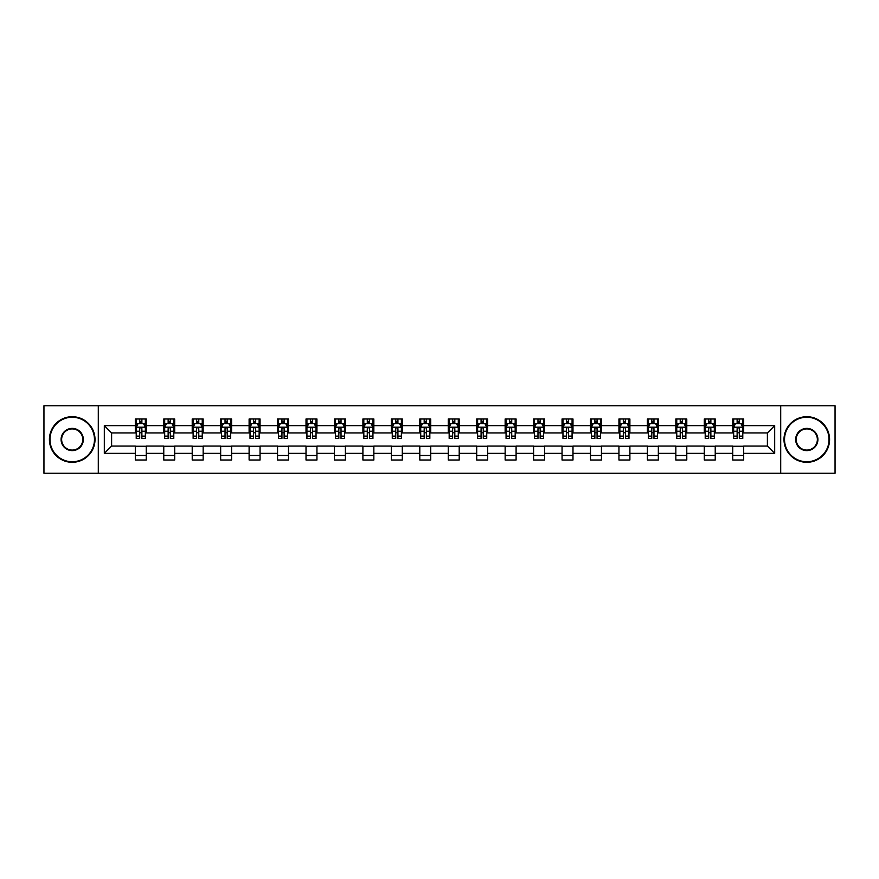 <?xml version="1.0" encoding="UTF-8"?>
<svg xmlns="http://www.w3.org/2000/svg" width="879" height="879" viewBox="0 0 879 879"><rect width="100%" height="100%" fill="white"/><g stroke="black" fill="none" stroke-linecap="round" stroke-linejoin="round"><path stroke-width="1.32" d="M780.706 473.243L835.05 473.243L835.05 405.757L780.706 405.757L780.706 473.243L98.294 473.243L98.294 405.757L43.95 405.757L43.95 473.243L98.294 473.243M780.706 405.757L98.294 405.757M743.689 425.645L743.689 418.986L732.745 418.986L732.745 425.645L715.231 425.645L715.231 418.986L704.299 418.986L704.299 425.645L686.785 425.645L686.785 418.986L675.841 418.986L675.841 425.645L658.338 425.645L658.338 418.986L647.394 418.986L647.394 425.645L629.891 425.645L629.891 418.986L618.948 418.986L618.948 425.645L601.445 425.645L601.445 418.986L590.501 418.986L590.501 425.645L572.987 425.645L572.987 418.986L562.055 418.986L562.055 425.645L544.54 425.645L544.54 418.986L533.597 418.986L533.597 425.645L516.094 425.645L516.094 418.986L505.15 418.986L505.15 425.645L487.647 425.645L487.647 418.986L476.704 418.986L476.704 425.645L459.201 425.645L459.201 418.986L448.257 418.986L448.257 425.645L430.743 425.645L430.743 418.986L419.799 418.986L419.799 425.645L402.296 425.645L402.296 418.986L391.353 418.986L391.353 425.645L373.85 425.645L373.85 418.986L362.906 418.986L362.906 425.645L345.403 425.645L345.403 418.986L334.459 418.986L334.459 425.645L316.945 425.645L316.945 418.986L306.013 418.986L306.013 425.645L288.499 425.645L288.499 418.986L277.555 418.986L277.555 425.645L260.052 425.645L260.052 418.986L249.109 418.986L249.109 425.645L231.606 425.645L231.606 418.986L220.662 418.986L220.662 425.645L203.159 425.645L203.159 418.986L192.215 418.986L192.215 425.645L174.701 425.645L174.701 418.986L163.769 418.986L163.769 425.645L146.255 425.645L146.255 418.986L135.311 418.986L135.311 425.645L104.315 425.645L104.315 453.355L111.611 446.071L135.311 446.071L135.311 460.014L146.255 460.014L146.255 446.071L163.769 446.071L163.769 460.014L174.701 460.014L174.701 446.071L192.215 446.071L192.215 460.014L203.159 460.014L203.159 446.071L220.662 446.071L220.662 460.014L231.606 460.014L231.606 446.071L249.109 446.071L249.109 460.014L260.052 460.014L260.052 446.071L277.555 446.071L277.555 460.014L288.499 460.014L288.499 446.071L306.013 446.071L306.013 460.014L316.945 460.014L316.945 446.071L334.459 446.071L334.459 460.014L345.403 460.014L345.403 446.071L362.906 446.071L362.906 460.014L373.85 460.014L373.85 446.071L391.353 446.071L391.353 460.014L402.296 460.014L402.296 446.071L419.799 446.071L419.799 460.014L430.743 460.014L430.743 446.071L448.257 446.071L448.257 460.014L459.201 460.014L459.201 446.071L476.704 446.071L476.704 460.014L487.647 460.014L487.647 446.071L505.15 446.071L505.15 460.014L516.094 460.014L516.094 446.071L533.597 446.071L533.597 460.014L544.54 460.014L544.54 446.071L562.055 446.071L562.055 460.014L572.987 460.014L572.987 446.071L590.501 446.071L590.501 460.014L601.445 460.014L601.445 446.071L618.948 446.071L618.948 460.014L629.891 460.014L629.891 446.071L647.394 446.071L647.394 460.014L658.338 460.014L658.338 446.071L675.841 446.071L675.841 460.014L686.785 460.014L686.785 446.071L704.299 446.071L704.299 460.014L715.231 460.014L715.231 446.071L732.745 446.071L732.745 460.014L743.689 460.014L743.689 446.071L767.389 446.071L767.389 432.929L743.689 432.929L743.689 425.645L774.685 425.645L774.685 453.355L743.689 453.355M732.745 453.355L715.231 453.355M704.299 453.355L686.785 453.355M675.841 453.355L658.338 453.355M647.394 453.355L629.891 453.355M618.948 453.355L601.445 453.355M590.501 453.355L572.987 453.355M562.055 453.355L544.54 453.355M533.597 453.355L516.094 453.355M505.15 453.355L487.647 453.355M476.704 453.355L459.201 453.355M448.257 453.355L430.743 453.355M419.799 453.355L402.296 453.355M391.353 453.355L373.85 453.355M362.906 453.355L345.403 453.355M334.459 453.355L316.945 453.355M306.013 453.355L288.499 453.355M277.555 453.355L260.052 453.355M249.109 453.355L231.606 453.355M220.662 453.355L203.159 453.355M192.215 453.355L174.701 453.355M163.769 453.355L146.255 453.355M135.311 453.355L104.315 453.355M732.745 425.645L732.745 432.929L715.231 432.929L715.231 425.645M704.299 425.645L704.299 432.929L686.785 432.929L686.785 425.645M675.841 425.645L675.841 432.929L658.338 432.929L658.338 425.645M647.394 425.645L647.394 432.929L629.891 432.929L629.891 425.645M618.948 425.645L618.948 432.929L601.445 432.929L601.445 425.645M590.501 425.645L590.501 432.929L572.987 432.929L572.987 425.645M562.055 425.645L562.055 432.929L544.54 432.929L544.54 425.645M533.597 425.645L533.597 432.929L516.094 432.929L516.094 425.645M505.15 425.645L505.15 432.929L487.647 432.929L487.647 425.645M476.704 425.645L476.704 432.929L459.201 432.929L459.201 425.645M448.257 425.645L448.257 432.929L430.743 432.929L430.743 425.645M419.799 425.645L419.799 432.929L402.296 432.929L402.296 425.645M391.353 425.645L391.353 432.929L373.85 432.929L373.85 425.645M362.906 425.645L362.906 432.929L345.403 432.929L345.403 425.645M334.459 425.645L334.459 432.929L316.945 432.929L316.945 425.645M306.013 425.645L306.013 432.929L288.499 432.929L288.499 425.645M277.555 425.645L277.555 432.929L260.052 432.929L260.052 425.645M249.109 425.645L249.109 432.929L231.606 432.929L231.606 425.645M220.662 425.645L220.662 432.929L203.159 432.929L203.159 425.645M192.215 425.645L192.215 432.929L174.701 432.929L174.701 425.645M163.769 425.645L163.769 432.929L146.255 432.929L146.255 425.645M135.311 425.645L135.311 432.929L111.611 432.929L104.315 425.645M111.611 432.929L111.611 446.071M774.685 453.355L767.389 446.071M767.389 432.929L774.685 425.645M135.311 423.546L136.223 423.546M139.695 423.546L141.882 423.546M145.343 423.546L146.255 423.546M135.311 432.754L136.223 432.754M139.695 432.754L141.882 432.754M145.343 432.754L146.255 432.754M135.311 446.246L146.255 446.246M135.311 455.454L146.255 455.454M163.769 446.246L174.701 446.246M163.769 455.454L174.701 455.454M163.769 423.546L164.681 423.546M168.142 423.546L170.328 423.546M173.789 423.546L174.701 423.546M163.769 432.754L164.681 432.754M168.142 432.754L170.328 432.754M173.789 432.754L174.701 432.754M192.215 446.246L203.159 446.246M192.215 455.454L203.159 455.454M192.215 423.546L193.127 423.546M196.588 423.546L198.775 423.546M202.247 423.546L203.159 423.546M192.215 432.754L193.127 432.754M196.588 432.754L198.775 432.754M202.247 432.754L203.159 432.754M220.662 446.246L231.606 446.246M220.662 455.454L231.606 455.454M220.662 423.546L221.574 423.546M225.035 423.546L227.221 423.546M230.694 423.546L231.606 423.546M220.662 432.754L221.574 432.754M225.035 432.754L227.221 432.754M230.694 432.754L231.606 432.754M249.109 446.246L260.052 446.246M249.109 455.454L260.052 455.454M249.109 423.546L250.021 423.546M253.493 423.546L255.679 423.546M259.14 423.546L260.052 423.546M249.109 432.754L250.021 432.754M253.493 432.754L255.679 432.754M259.14 432.754L260.052 432.754M277.555 446.246L288.499 446.246M277.555 455.454L288.499 455.454M277.555 423.546L278.467 423.546M281.939 423.546L284.126 423.546M287.587 423.546L288.499 423.546M277.555 432.754L278.467 432.754M281.939 432.754L284.126 432.754M287.587 432.754L288.499 432.754M306.013 446.246L316.945 446.246M306.013 455.454L316.945 455.454M306.013 423.546L306.925 423.546M310.386 423.546L312.572 423.546M316.033 423.546L316.945 423.546M306.013 432.754L306.925 432.754M310.386 432.754L312.572 432.754M316.033 432.754L316.945 432.754M334.459 446.246L345.403 446.246M334.459 455.454L345.403 455.454M334.459 423.546L335.371 423.546M338.833 423.546L341.019 423.546M344.491 423.546L345.403 423.546M334.459 432.754L335.371 432.754M338.833 432.754L341.019 432.754M344.491 432.754L345.403 432.754M362.906 446.246L373.85 446.246M362.906 455.454L373.85 455.454M362.906 423.546L363.818 423.546M367.279 423.546L369.477 423.546M372.938 423.546L373.85 423.546M362.906 432.754L363.818 432.754M367.279 432.754L369.477 432.754M372.938 432.754L373.85 432.754M391.353 446.246L402.296 446.246M391.353 455.454L402.296 455.454M391.353 423.546L392.265 423.546M395.737 423.546L397.923 423.546M401.384 423.546L402.296 423.546M391.353 432.754L392.265 432.754M395.737 432.754L397.923 432.754M401.384 432.754L402.296 432.754M419.799 446.246L430.743 446.246M419.799 455.454L430.743 455.454M419.799 423.546L420.711 423.546M424.183 423.546L426.37 423.546M429.831 423.546L430.743 423.546M419.799 432.754L420.711 432.754M424.183 432.754L426.37 432.754M429.831 432.754L430.743 432.754M448.257 446.246L459.201 446.246M448.257 455.454L459.201 455.454M448.257 423.546L449.169 423.546M452.63 423.546L454.817 423.546M458.289 423.546L459.201 423.546M448.257 432.754L449.169 432.754M452.63 432.754L454.817 432.754M458.289 432.754L459.201 432.754M476.704 446.246L487.647 446.246M476.704 455.454L487.647 455.454M476.704 423.546L477.616 423.546M481.077 423.546L483.263 423.546M486.735 423.546L487.647 423.546M476.704 432.754L477.616 432.754M481.077 432.754L483.263 432.754M486.735 432.754L487.647 432.754M505.15 446.246L516.094 446.246M505.15 455.454L516.094 455.454M505.15 423.546L506.062 423.546M509.523 423.546L511.721 423.546M515.182 423.546L516.094 423.546M505.15 432.754L506.062 432.754M509.523 432.754L511.721 432.754M515.182 432.754L516.094 432.754M533.597 446.246L544.54 446.246M533.597 455.454L544.54 455.454M533.597 423.546L534.509 423.546M537.981 423.546L540.167 423.546M543.629 423.546L544.54 423.546M533.597 432.754L534.509 432.754M537.981 432.754L540.167 432.754M543.629 432.754L544.54 432.754M562.055 446.246L572.987 446.246M562.055 455.454L572.987 455.454M562.055 423.546L562.967 423.546M566.428 423.546L568.614 423.546M572.075 423.546L572.987 423.546M562.055 432.754L562.967 432.754M566.428 432.754L568.614 432.754M572.075 432.754L572.987 432.754M590.501 446.246L601.445 446.246M590.501 455.454L601.445 455.454M590.501 423.546L591.413 423.546M594.874 423.546L597.061 423.546M600.533 423.546L601.445 423.546M590.501 432.754L591.413 432.754M594.874 432.754L597.061 432.754M600.533 432.754L601.445 432.754M618.948 446.246L629.891 446.246M618.948 455.454L629.891 455.454M618.948 423.546L619.86 423.546M623.321 423.546L625.507 423.546M628.979 423.546L629.891 423.546M618.948 432.754L619.86 432.754M623.321 432.754L625.507 432.754M628.979 432.754L629.891 432.754M647.394 446.246L658.338 446.246M647.394 455.454L658.338 455.454M647.394 423.546L648.306 423.546M651.779 423.546L653.965 423.546M657.426 423.546L658.338 423.546M647.394 432.754L648.306 432.754M651.779 432.754L653.965 432.754M657.426 432.754L658.338 432.754M675.841 446.246L686.785 446.246M675.841 455.454L686.785 455.454M675.841 423.546L676.753 423.546M680.225 423.546L682.412 423.546M685.873 423.546L686.785 423.546M675.841 432.754L676.753 432.754M680.225 432.754L682.412 432.754M685.873 432.754L686.785 432.754M704.299 446.246L715.231 446.246M704.299 455.454L715.231 455.454M704.299 423.546L705.211 423.546M708.672 423.546L710.858 423.546M714.319 423.546L715.231 423.546M704.299 432.754L705.211 432.754M708.672 432.754L710.858 432.754M714.319 432.754L715.231 432.754M732.745 446.246L743.689 446.246M732.745 455.454L743.689 455.454M732.745 423.546L733.657 423.546M737.118 423.546L739.305 423.546M742.777 423.546L743.689 423.546M732.745 432.754L733.657 432.754M737.118 432.754L739.305 432.754M742.777 432.754L743.689 432.754M141.882 421.36L139.695 421.36M145.343 436.116L141.882 436.116L141.882 438.401L145.343 438.401L145.343 427.282L143.519 423.634L138.047 423.634L136.223 427.282L136.223 438.401L139.695 438.401L139.695 436.116L136.223 436.116M136.223 427.282L136.223 418.986M145.343 427.282L145.343 418.986M139.695 423.634L139.695 418.986M141.882 418.986L141.882 423.634M141.882 436.116L141.882 428.644C141.156 427.249 140.42 427.249 139.695 428.644L139.695 436.116M72.221 417.25A22.25 22.25 0 0 0 49.971 439.5A22.25 22.25 0 0 0 72.221 461.75A22.25 22.25 0 0 0 94.471 439.5A22.25 22.25 0 0 0 72.221 417.25M72.221 462.299A22.799 22.799 0 0 1 49.422 439.5A22.799 22.799 0 0 1 72.221 416.701A22.799 22.799 0 0 1 95.009 439.5A22.799 22.799 0 0 1 72.221 462.299M72.221 428.381A11.119 11.119 0 0 1 83.34 439.5A11.119 11.119 0 0 1 72.221 450.619A11.119 11.119 0 0 1 61.09 439.5A11.119 11.119 0 0 1 72.221 428.381M72.221 450.081A10.581 10.581 0 0 0 82.791 439.5A10.581 10.581 0 0 0 72.221 428.919A10.581 10.581 0 0 0 61.64 439.5A10.581 10.581 0 0 0 72.221 450.081M806.779 417.25A22.25 22.25 0 0 0 784.529 439.5A22.25 22.25 0 0 0 806.779 461.75A22.25 22.25 0 0 0 829.029 439.5A22.25 22.25 0 0 0 806.779 417.25M806.779 462.299A22.799 22.799 0 0 1 783.991 439.5A22.799 22.799 0 0 1 806.779 416.701A22.799 22.799 0 0 1 829.578 439.5A22.799 22.799 0 0 1 806.779 462.299M806.779 428.381A11.119 11.119 0 0 1 817.909 439.5A11.119 11.119 0 0 1 806.779 450.619A11.119 11.119 0 0 1 795.66 439.5A11.119 11.119 0 0 1 806.779 428.381M806.779 450.081A10.581 10.581 0 0 0 817.36 439.5A10.581 10.581 0 0 0 806.779 428.919A10.581 10.581 0 0 0 796.209 439.5A10.581 10.581 0 0 0 806.779 450.081M170.328 421.36L168.142 421.36M173.789 436.116L170.328 436.116L170.328 438.401L173.789 438.401L173.789 427.282L171.965 423.634L166.505 423.634L164.681 427.282L164.681 438.401L168.142 438.401L168.142 436.116L164.681 436.116M164.681 427.282L164.681 418.986M173.789 427.282L173.789 418.986M168.142 423.634L168.142 418.986M170.328 418.986L170.328 423.634M170.328 436.116L170.328 428.644C169.603 427.249 168.867 427.249 168.142 428.644L168.142 436.116M198.775 421.36L196.588 421.36M202.247 436.116L198.775 436.116L198.775 438.401L202.247 438.401L202.247 427.282L200.423 423.634L194.951 423.634L193.127 427.282L193.127 438.401L196.588 438.401L196.588 436.116L193.127 436.116M193.127 427.282L193.127 418.986M202.247 427.282L202.247 418.986M196.588 423.634L196.588 418.986M198.775 418.986L198.775 423.634M198.775 436.116L198.775 428.644C198.05 427.249 197.325 427.249 196.588 428.644L196.588 436.116M227.221 421.36L225.035 421.36M230.694 436.116L227.221 436.116L227.221 438.401L230.694 438.401L230.694 427.282L228.87 423.634L223.398 423.634L221.574 427.282L221.574 438.401L225.035 438.401L225.035 436.116L221.574 436.116M221.574 427.282L221.574 418.986M230.694 427.282L230.694 418.986M225.035 423.634L225.035 418.986M227.221 418.986L227.221 423.634M227.221 436.116L227.221 428.644C226.496 427.249 225.771 427.249 225.035 428.644L225.035 436.116M255.679 421.36L253.493 421.36M259.14 436.116L255.679 436.116L255.679 438.401L259.14 438.401L259.14 427.282L257.316 423.634L251.844 423.634L250.021 427.282L250.021 438.401L253.493 438.401L253.493 436.116L250.021 436.116M250.021 427.282L250.021 418.986M259.14 427.282L259.14 418.986M253.493 423.634L253.493 418.986M255.679 418.986L255.679 423.634M255.679 436.116L255.679 428.644C254.943 427.249 254.218 427.249 253.493 428.644L253.493 436.116M284.126 421.36L281.939 421.36M287.587 436.116L284.126 436.116L284.126 438.401L287.587 438.401L287.587 427.282L285.763 423.634L280.291 423.634L278.467 427.282L278.467 438.401L281.939 438.401L281.939 436.116L278.467 436.116M278.467 427.282L278.467 418.986M287.587 427.282L287.587 418.986M281.939 423.634L281.939 418.986M284.126 418.986L284.126 423.634M284.126 436.116L284.126 428.644C283.401 427.249 282.664 427.249 281.939 428.644L281.939 436.116M312.572 421.36L310.386 421.36M316.033 436.116L312.572 436.116L312.572 438.401L316.033 438.401L316.033 427.282L314.221 423.634L308.749 423.634L306.925 427.282L306.925 438.401L310.386 438.401L310.386 436.116L306.925 436.116M306.925 427.282L306.925 418.986M316.033 427.282L316.033 418.986M310.386 423.634L310.386 418.986M312.572 418.986L312.572 423.634M312.572 436.116L312.572 428.644C311.847 427.249 311.111 427.249 310.386 428.644L310.386 436.116M341.019 421.36L338.833 421.36M344.491 436.116L341.019 436.116L341.019 438.401L344.491 438.401L344.491 427.282L342.667 423.634L337.195 423.634L335.371 427.282L335.371 438.401L338.833 438.401L338.833 436.116L335.371 436.116M335.371 427.282L335.371 418.986M344.491 427.282L344.491 418.986M338.833 423.634L338.833 418.986M341.019 418.986L341.019 423.634M341.019 436.116L341.019 428.644C340.294 427.249 339.569 427.249 338.833 428.644L338.833 436.116M369.477 421.36L367.279 421.36M372.938 436.116L369.477 436.116L369.477 438.401L372.938 438.401L372.938 427.282L371.114 423.634L365.642 423.634L363.818 427.282L363.818 438.401L367.279 438.401L367.279 436.116L363.818 436.116M363.818 427.282L363.818 418.986M372.938 427.282L372.938 418.986M367.279 423.634L367.279 418.986M369.477 418.986L369.477 423.634M369.477 436.116L369.477 428.644C368.74 427.249 368.015 427.249 367.279 428.644L367.279 436.116M397.923 421.36L395.737 421.36M401.384 436.116L397.923 436.116L397.923 438.401L401.384 438.401L401.384 427.282L399.56 423.634L394.089 423.634L392.265 427.282L392.265 438.401L395.737 438.401L395.737 436.116L392.265 436.116M392.265 427.282L392.265 418.986M401.384 427.282L401.384 418.986M395.737 423.634L395.737 418.986M397.923 418.986L397.923 423.634M397.923 436.116L397.923 428.644C397.187 427.249 396.462 427.249 395.737 428.644L395.737 436.116M426.37 421.36L424.183 421.36M429.831 436.116L426.37 436.116L426.37 438.401L429.831 438.401L429.831 427.282L428.007 423.634L422.535 423.634L420.711 427.282L420.711 438.401L424.183 438.401L424.183 436.116L420.711 436.116M420.711 427.282L420.711 418.986M429.831 427.282L429.831 418.986M424.183 423.634L424.183 418.986M426.37 418.986L426.37 423.634M426.37 436.116L426.37 428.644C425.645 427.249 424.909 427.249 424.183 428.644L424.183 436.116M454.817 421.36L452.63 421.36M458.289 436.116L454.817 436.116L454.817 438.401L458.289 438.401L458.289 427.282L456.465 423.634L450.993 423.634L449.169 427.282L449.169 438.401L452.63 438.401L452.63 436.116L449.169 436.116M449.169 427.282L449.169 418.986M458.289 427.282L458.289 418.986M452.63 423.634L452.63 418.986M454.817 418.986L454.817 423.634M454.817 436.116L454.817 428.644C454.091 427.249 453.366 427.249 452.63 428.644L452.63 436.116M483.263 421.36L481.077 421.36M486.735 436.116L483.263 436.116L483.263 438.401L486.735 438.401L486.735 427.282L484.911 423.634L479.44 423.634L477.616 427.282L477.616 438.401L481.077 438.401L481.077 436.116L477.616 436.116M477.616 427.282L477.616 418.986M486.735 427.282L486.735 418.986M481.077 423.634L481.077 418.986M483.263 418.986L483.263 423.634M483.263 436.116L483.263 428.644C482.538 427.249 481.813 427.249 481.077 428.644L481.077 436.116M511.721 421.36L509.523 421.36M515.182 436.116L511.721 436.116L511.721 438.401L515.182 438.401L515.182 427.282L513.358 423.634L507.886 423.634L506.062 427.282L506.062 438.401L509.523 438.401L509.523 436.116L506.062 436.116M506.062 427.282L506.062 418.986M515.182 427.282L515.182 418.986M509.523 423.634L509.523 418.986M511.721 418.986L511.721 423.634M511.721 436.116L511.721 428.644C510.985 427.249 510.259 427.249 509.523 428.644L509.523 436.116M540.167 421.36L537.981 421.36M543.629 436.116L540.167 436.116L540.167 438.401L543.629 438.401L543.629 427.282L541.805 423.634L536.333 423.634L534.509 427.282L534.509 438.401L537.981 438.401L537.981 436.116L534.509 436.116M534.509 427.282L534.509 418.986M543.629 427.282L543.629 418.986M537.981 423.634L537.981 418.986M540.167 418.986L540.167 423.634M540.167 436.116L540.167 428.644C539.442 427.249 538.706 427.249 537.981 428.644L537.981 436.116M568.614 421.36L566.428 421.36M572.075 436.116L568.614 436.116L568.614 438.401L572.075 438.401L572.075 427.282L570.251 423.634L564.779 423.634L562.967 427.282L562.967 438.401L566.428 438.401L566.428 436.116L562.967 436.116M562.967 427.282L562.967 418.986M572.075 427.282L572.075 418.986M566.428 423.634L566.428 418.986M568.614 418.986L568.614 423.634M568.614 436.116L568.614 428.644C567.889 427.249 567.153 427.249 566.428 428.644L566.428 436.116M597.061 421.36L594.874 421.36M600.533 436.116L597.061 436.116L597.061 438.401L600.533 438.401L600.533 427.282L598.709 423.634L593.237 423.634L591.413 427.282L591.413 438.401L594.874 438.401L594.874 436.116L591.413 436.116M591.413 427.282L591.413 418.986M600.533 427.282L600.533 418.986M594.874 423.634L594.874 418.986M597.061 418.986L597.061 423.634M597.061 436.116L597.061 428.644C596.336 427.249 595.61 427.249 594.874 428.644L594.874 436.116M625.507 421.36L623.321 421.36M628.979 436.116L625.507 436.116L625.507 438.401L628.979 438.401L628.979 427.282L627.156 423.634L621.684 423.634L619.86 427.282L619.86 438.401L623.321 438.401L623.321 436.116L619.86 436.116M619.86 427.282L619.86 418.986M628.979 427.282L628.979 418.986M623.321 423.634L623.321 418.986M625.507 418.986L625.507 423.634M625.507 436.116L625.507 428.644C624.782 427.249 624.057 427.249 623.321 428.644L623.321 436.116M653.965 421.36L651.779 421.36M657.426 436.116L653.965 436.116L653.965 438.401L657.426 438.401L657.426 427.282L655.602 423.634L650.13 423.634L648.306 427.282L648.306 438.401L651.779 438.401L651.779 436.116L648.306 436.116M648.306 427.282L648.306 418.986M657.426 427.282L657.426 418.986M651.779 423.634L651.779 418.986M653.965 418.986L653.965 423.634M653.965 436.116L653.965 428.644C653.229 427.249 652.504 427.249 651.779 428.644L651.779 436.116M682.412 421.36L680.225 421.36M685.873 436.116L682.412 436.116L682.412 438.401L685.873 438.401L685.873 427.282L684.049 423.634L678.577 423.634L676.753 427.282L676.753 438.401L680.225 438.401L680.225 436.116L676.753 436.116M676.753 427.282L676.753 418.986M685.873 427.282L685.873 418.986M680.225 423.634L680.225 418.986M682.412 418.986L682.412 423.634M682.412 436.116L682.412 428.644C681.686 427.249 680.95 427.249 680.225 428.644L680.225 436.116M710.858 421.36L708.672 421.36M714.319 436.116L710.858 436.116L710.858 438.401L714.319 438.401L714.319 427.282L712.495 423.634L707.035 423.634L705.211 427.282L705.211 438.401L708.672 438.401L708.672 436.116L705.211 436.116M705.211 427.282L705.211 418.986M714.319 427.282L714.319 418.986M708.672 423.634L708.672 418.986M710.858 418.986L710.858 423.634M710.858 436.116L710.858 428.644C710.133 427.249 709.397 427.249 708.672 428.644L708.672 436.116M739.305 421.36L737.118 421.36M742.777 436.116L739.305 436.116L739.305 438.401L742.777 438.401L742.777 427.282L740.953 423.634L735.481 423.634L733.657 427.282L733.657 438.401L737.118 438.401L737.118 436.116L733.657 436.116M733.657 427.282L733.657 418.986M742.777 427.282L742.777 418.986M737.118 423.634L737.118 418.986M739.305 418.986L739.305 423.634M739.305 436.116L739.305 428.644C738.58 427.249 737.855 427.249 737.118 428.644L737.118 436.116M145.299 427.194L136.267 427.194M136.223 423.854L137.937 423.854M143.629 423.854L145.343 423.854M139.695 431.226L136.223 431.226M145.343 431.226L141.882 431.226M141.882 422.513L139.695 422.513M173.745 427.194L164.725 427.194M164.681 423.854L166.395 423.854M172.075 423.854L173.789 423.854M168.142 431.226L164.681 431.226M173.789 431.226L170.328 431.226M170.328 422.513L168.142 422.513M202.192 427.194L193.171 427.194M193.127 423.854L194.841 423.854M200.533 423.854L202.247 423.854M196.588 431.226L193.127 431.226M202.247 431.226L198.775 431.226M198.775 422.513L196.588 422.513M230.65 427.194L221.618 427.194M221.574 423.854L223.288 423.854M228.979 423.854L230.694 423.854M225.035 431.226L221.574 431.226M230.694 431.226L227.221 431.226M227.221 422.513L225.035 422.513M259.096 427.194L250.065 427.194M250.021 423.854L251.735 423.854M257.426 423.854L259.14 423.854M253.493 431.226L250.021 431.226M259.14 431.226L255.679 431.226M255.679 422.513L253.493 422.513M287.543 427.194L278.522 427.194M278.467 423.854L280.181 423.854M285.873 423.854L287.587 423.854M281.939 431.226L278.467 431.226M287.587 431.226L284.126 431.226M284.126 422.513L281.939 422.513M315.99 427.194L306.969 427.194M306.925 423.854L308.639 423.854M314.319 423.854L316.033 423.854M310.386 431.226L306.925 431.226M316.033 431.226L312.572 431.226M312.572 422.513L310.386 422.513M344.447 427.194L335.415 427.194M335.371 423.854L337.086 423.854M342.777 423.854L344.491 423.854M338.833 431.226L335.371 431.226M344.491 431.226L341.019 431.226M341.019 422.513L338.833 422.513M372.894 427.194L363.862 427.194M363.818 423.854L365.532 423.854M371.224 423.854L372.938 423.854M367.279 431.226L363.818 431.226M372.938 431.226L369.477 431.226M369.477 422.513L367.279 422.513M401.34 427.194L392.309 427.194M392.265 423.854L393.979 423.854M399.67 423.854L401.384 423.854M395.737 431.226L392.265 431.226M401.384 431.226L397.923 431.226M397.923 422.513L395.737 422.513M429.787 427.194L420.766 427.194M420.711 423.854L422.425 423.854M428.117 423.854L429.831 423.854M424.183 431.226L420.711 431.226M429.831 431.226L426.37 431.226M426.37 422.513L424.183 422.513M458.234 427.194L449.213 427.194M449.169 423.854L450.883 423.854M456.575 423.854L458.289 423.854M452.63 431.226L449.169 431.226M458.289 431.226L454.817 431.226M454.817 422.513L452.63 422.513M486.691 427.194L477.66 427.194M477.616 423.854L479.33 423.854M485.021 423.854L486.735 423.854M481.077 431.226L477.616 431.226M486.735 431.226L483.263 431.226M483.263 422.513L481.077 422.513M515.138 427.194L506.106 427.194M506.062 423.854L507.776 423.854M513.468 423.854L515.182 423.854M509.523 431.226L506.062 431.226M515.182 431.226L511.721 431.226M511.721 422.513L509.523 422.513M543.585 427.194L534.553 427.194M534.509 423.854L536.223 423.854M541.914 423.854L543.629 423.854M537.981 431.226L534.509 431.226M543.629 431.226L540.167 431.226M540.167 422.513L537.981 422.513M572.031 427.194L563.01 427.194M562.967 423.854L564.681 423.854M570.361 423.854L572.075 423.854M566.428 431.226L562.967 431.226M572.075 431.226L568.614 431.226M568.614 422.513L566.428 422.513M600.478 427.194L591.457 427.194M591.413 423.854L593.127 423.854M598.819 423.854L600.533 423.854M594.874 431.226L591.413 431.226M600.533 431.226L597.061 431.226M597.061 422.513L594.874 422.513M628.935 427.194L619.904 427.194M619.86 423.854L621.574 423.854M627.265 423.854L628.979 423.854M623.321 431.226L619.86 431.226M628.979 431.226L625.507 431.226M625.507 422.513L623.321 422.513M657.382 427.194L648.35 427.194M648.306 423.854L650.02 423.854M655.712 423.854L657.426 423.854M651.779 431.226L648.306 431.226M657.426 431.226L653.965 431.226M653.965 422.513L651.779 422.513M685.829 427.194L676.808 427.194M676.753 423.854L678.467 423.854M684.159 423.854L685.873 423.854M680.225 431.226L676.753 431.226M685.873 431.226L682.412 431.226M682.412 422.513L680.225 422.513M714.275 427.194L705.255 427.194M705.211 423.854L706.925 423.854M712.605 423.854L714.319 423.854M708.672 431.226L705.211 431.226M714.319 431.226L710.858 431.226M710.858 422.513L708.672 422.513M742.733 427.194L733.701 427.194M733.657 423.854L735.371 423.854M741.063 423.854L742.777 423.854M737.118 431.226L733.657 431.226M742.777 431.226L739.305 431.226M739.305 422.513L737.118 422.513"/></g></svg>
